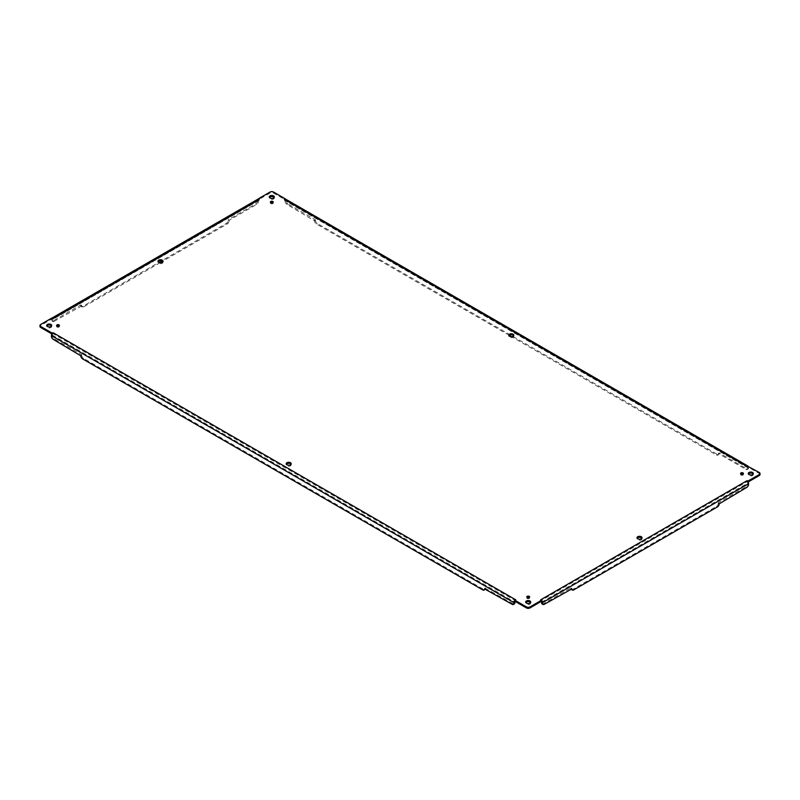 <?xml version="1.0" encoding="UTF-8"?>
<svg xmlns="http://www.w3.org/2000/svg" width="800" height="800" viewBox="0 0 800 800"><rect width="100%" height="100%" fill="white"/><g stroke="black" fill="none" stroke-linecap="round" stroke-linejoin="round"><path stroke-width="0.6" stroke-dasharray="4 3" d="M529.31 597.45A1.42 0.82 180 0 1 529.63 597.96A1.42 0.82 180 0 1 528.75 598.71A1.42 0.82 180 0 1 527.21 598.54A1.42 0.82 180 0 1 526.8 597.96A1.42 0.82 180 0 1 527.11 597.45M272.89 202.55A1.42 0.82 180 0 1 273.2 203.07A1.42 0.82 180 0 1 272.33 203.82A1.42 0.82 180 0 1 270.79 203.65A1.42 0.82 180 0 1 270.37 203.07A1.42 0.82 180 0 1 270.69 202.55M291.06 464.26A2.52 1.45 180 0 1 291.22 464.77A2.52 1.45 180 0 1 289.67 466.11A2.52 1.45 180 0 1 286.92 465.8A2.52 1.45 180 0 1 286.19 464.77A2.52 1.45 180 0 1 286.35 464.26M513.65 335.74A2.52 1.45 180 0 1 513.81 336.26A2.52 1.45 180 0 1 512.26 337.6A2.52 1.45 180 0 1 509.51 337.29A2.52 1.45 180 0 1 508.78 336.26A2.52 1.45 180 0 1 508.94 335.74M641.86 538.28A2.52 1.45 180 0 1 642.03 538.79A2.52 1.45 180 0 1 640.47 540.14A2.52 1.45 180 0 1 637.73 539.82A2.52 1.45 180 0 1 636.99 538.79A2.52 1.45 180 0 1 637.15 538.28M162.85 261.72A2.52 1.45 180 0 1 163.01 262.24A2.52 1.45 180 0 1 161.46 263.58A2.52 1.45 180 0 1 158.71 263.26A2.52 1.45 180 0 1 157.97 262.24A2.52 1.45 180 0 1 158.14 261.72M51.55 325.98A2.52 1.45 180 0 1 51.71 326.49A2.52 1.45 180 0 1 50.16 327.83A2.52 1.45 180 0 1 47.42 327.52A2.52 1.45 180 0 1 46.68 326.49A2.52 1.45 180 0 1 46.84 325.98M274.14 197.47A2.52 1.45 180 0 1 274.31 197.98A2.52 1.45 180 0 1 272.75 199.32A2.52 1.45 180 0 1 270.01 199.01A2.52 1.45 180 0 1 269.27 197.98A2.52 1.45 180 0 1 269.43 197.47M753.16 474.02A2.52 1.45 180 0 1 753.32 474.54A2.52 1.45 180 0 1 751.77 475.88A2.52 1.45 180 0 1 749.02 475.57A2.52 1.45 180 0 1 748.29 474.54A2.52 1.45 180 0 1 748.45 474.02M530.57 602.53A2.52 1.45 180 0 1 530.73 603.05A2.52 1.45 180 0 1 529.18 604.39A2.52 1.45 180 0 1 526.43 604.08A2.52 1.45 180 0 1 525.69 603.05A2.52 1.45 180 0 1 525.86 602.53M59.11 325.98A1.42 0.82 180 0 1 59.43 326.49A1.42 0.82 180 0 1 58.55 327.25A1.42 0.82 180 0 1 57.01 327.07A1.42 0.82 180 0 1 56.59 326.49A1.42 0.82 180 0 1 56.91 325.98M743.09 474.02A1.42 0.82 180 0 1 743.41 474.54A1.42 0.82 180 0 1 742.53 475.29A1.42 0.82 180 0 1 740.99 475.11A1.42 0.82 180 0 1 740.57 474.54A1.42 0.82 180 0 1 740.89 474.02M51.92 333.97L53.11 333.74L515.77 600.85L515.11 601.26M760 474.54A2.52 1.45 0 0 0 759.26 473.51L747.94 466.97L746.89 467.29L284.35 200.24L284.89 199.63L273.57 193.1A2.52 1.45 0 0 0 270.01 193.1L258.68 199.63L259.23 200.24L53 319.31L52.06 318.93L40.74 325.46A2.52 1.45 0 0 0 40 326.49M540.77 600.79L541.32 601.4L540.66 600.85L747 481.72L748.08 482.02M515.65 600.79L515.1 601.18M53.11 333.74L52.6 334.24A1.13 0.65 120 0 0 52.31 335.12L52.31 335.74A2.52 1.45 -120 0 0 54.09 338.83L81.69 354.76L80.8 355.28M52.04 333.78L52.6 334.24L52.06 333.03M52.06 317.9L52.6 319.16L52.04 318.04A2.39 1.38 -120 0 0 51.92 318.09A2.39 1.38 -120 0 0 51.42 319.19L51.42 319.81A2.52 1.45 120 0 0 51.94 320.96A2.52 1.45 120 0 0 53.2 320.84L54.09 321.35A2.52 1.45 -60 0 1 52.83 321.48A2.52 1.45 -60 0 1 52.31 320.32L52.31 319.7A1.13 0.65 60 0 1 52.6 319.16L52.14 318.94M53.11 319.24L52.6 319.16M259.23 200.24L258.72 200.16A1.13 0.65 -120 0 0 258.43 200.7L258.43 201.32A2.52 1.45 -60 0 1 256.65 204.4L229.05 220.34L228.16 219.83L255.76 203.89A2.52 1.45 120 0 0 257.54 200.81L257.54 200.19L51.42 319.19M258.68 199.63L258.68 198.6M284.89 198.6L284.89 199.63M284.35 200.24L285.42 199.04M509.31 335.37L316.31 223.94A2.52 1.45 60 0 1 314.52 220.85L286.92 204.4A2.52 1.45 60 0 1 285.14 201.32L285.14 200.7A1.13 0.65 120 0 0 284.85 200.16M746.89 467.29L747.4 467.2A1.13 0.65 -60 0 1 747.69 467.75L747.69 468.37A2.52 1.45 60 0 1 747.17 469.52A2.52 1.45 60 0 1 745.91 469.4L718.31 453.46L719.2 452.95L746.8 468.88A2.52 1.45 -120 0 0 748.06 469.01A2.52 1.45 -120 0 0 748.58 467.85L748.58 467.23L286.03 200.19L286.03 200.81A2.52 1.45 -120 0 0 287.81 203.89L286.92 204.4M746.89 466.26L747.96 466.08L747.4 467.2L747.96 466.08A2.39 1.38 -60 0 1 748.08 466.14A2.39 1.38 -60 0 1 748.58 467.23M747.94 481.07L747.4 482.29L747.96 481.82M746.89 481.79L747.4 482.29A1.13 0.65 -120 0 1 747.69 483.17L747.69 483.79A2.52 1.45 120 0 1 745.91 486.87L718.31 502.81L719.2 503.32M485.42 588.88A2.52 1.45 -120 0 0 485.48 588.4L513.08 603.82A2.52 1.45 -120 0 0 514.34 603.94M80.8 355.79L81.69 355.28A2.52 1.45 -120 0 0 83.48 358.36L483.69 589.43A2.52 1.45 -120 0 0 484.95 589.55M81.69 355.28L81.69 354.76M160.21 262.65L83.48 306.96A2.52 1.45 -60 0 1 82.22 307.08A2.52 1.45 -60 0 1 81.69 305.93L54.09 321.35M81.69 305.93L80.8 305.42A2.52 1.45 120 0 0 81.33 306.57A2.52 1.45 120 0 0 82.58 306.44L226.38 223.42A2.52 1.45 120 0 0 228.16 220.34L229.05 220.85A2.52 1.45 -60 0 1 227.27 223.94L162.48 261.34M229.05 220.85L229.05 220.34M258.04 199.09A2.39 1.38 -120 0 0 257.54 200.19M258.72 200.16L258.16 199.04M285.54 199.09A2.39 1.38 -60 0 1 286.03 200.19M314.52 220.85L315.42 220.34A2.52 1.45 -120 0 0 317.2 223.42L717.42 454.49A2.52 1.45 -120 0 0 718.67 454.61A2.52 1.45 -120 0 0 719.2 453.46L718.31 453.98A2.52 1.45 60 0 1 717.78 455.13A2.52 1.45 60 0 1 716.52 455L511.57 336.68M718.31 453.98L718.31 453.46M571.47 589.55A2.52 1.45 120 0 0 572.73 589.43L716.52 506.41A2.52 1.45 120 0 0 718.31 503.32L718.31 502.81M570.95 588.4L570.95 587.88L571.84 588.4M542.09 603.94A2.52 1.45 120 0 0 543.35 603.82L570.95 587.88M53.11 318.21L52.43 318M485.48 587.88L484.58 588.4M81.69 305.42L80.8 304.9L53.2 320.84M314.52 220.34L315.42 219.83L287.81 203.89M228.16 219.83L228.16 220.34M80.8 305.42L80.8 304.9M719.2 452.95L719.2 453.46M315.42 220.34L315.42 219.83M52.31 335.12L514.86 602.17M40.74 324.43L40.74 325.46M258.43 200.7L52.31 319.7M270.01 192.07L270.01 193.1M273.57 192.07L273.57 193.1M747.69 467.75L285.14 200.7M759.26 472.48L759.26 473.51M541.57 602.17L747.69 483.17M52.31 335.74L51.42 336.26M51.42 319.81L52.31 320.32M257.54 200.81L258.43 201.32M286.03 200.81L285.14 201.32M747.69 468.37L748.58 467.85M748.58 484.3L747.69 483.79M512.19 604.33L513.08 603.82M482.8 589.94L483.69 589.43M82.58 358.88L83.48 358.36M53.2 339.34L54.09 338.83M82.58 306.44L83.48 306.96M226.38 223.42L227.27 223.94M255.76 203.89L256.65 204.4M317.2 223.42L316.31 223.94M717.42 454.49L716.52 455M746.8 468.88L745.91 469.4M746.8 487.39L745.91 486.87M718.31 503.32L719.2 503.84M717.42 506.92L716.52 506.41M573.62 589.94L572.73 589.43M544.24 604.33L543.35 603.82M529.63 597.96L529.63 596.93M526.8 597.96L526.8 596.93M273.2 203.07L273.2 202.04M270.37 203.07L270.37 202.04M291.22 464.77L291.22 463.74M286.19 464.77L286.19 463.74M513.81 336.26L513.81 335.23M508.78 336.26L508.78 335.23M642.03 538.79L642.03 537.76M636.99 538.79L636.99 537.76M163.01 262.24L163.01 261.21M157.97 262.24L157.97 261.21M51.71 326.49L51.71 325.46M46.68 326.49L46.68 325.46M274.31 197.98L274.31 196.95M269.27 197.98L269.27 196.95M753.32 474.54L753.32 473.51M748.29 474.54L748.29 473.51M530.73 603.05L530.73 602.02M525.69 603.05L525.69 602.02M59.43 326.49L59.43 325.46M56.59 326.49L56.59 325.46M743.41 474.54L743.41 473.51M740.57 474.54L740.57 473.51M52.55 319.19L258.67 200.18M284.91 200.18L747.45 467.23M52.41 334.08L52.06 333.08M747.59 482.13L747.94 481.13M82.22 307.08L81.33 306.57M52.83 321.48L51.94 320.96M717.78 455.13L718.67 454.61M747.17 469.52L748.06 469.01"/><path stroke-width="1.2" d="M527.11 597.45A1.42 0.82 180 0 1 529.31 597.45M270.69 202.55A1.42 0.82 180 0 1 272.89 202.55M286.35 464.26A2.52 1.45 180 0 1 288.7 463.32A2.52 1.45 180 0 1 291.06 464.26M508.94 335.74A2.52 1.45 180 0 1 511.3 334.8A2.52 1.45 180 0 1 513.65 335.74M637.15 538.28A2.52 1.45 180 0 1 639.51 537.34A2.52 1.45 180 0 1 641.86 538.28M158.14 261.72A2.52 1.45 180 0 1 160.49 260.78A2.52 1.45 180 0 1 162.85 261.72M46.84 325.98A2.52 1.45 180 0 1 49.2 325.04A2.52 1.45 180 0 1 51.55 325.98M269.43 197.47A2.52 1.45 180 0 1 271.79 196.53A2.52 1.45 180 0 1 274.14 197.47M748.45 474.02A2.52 1.45 180 0 1 750.8 473.08A2.52 1.45 180 0 1 753.16 474.02M525.86 602.53A2.52 1.45 180 0 1 528.21 601.59A2.52 1.45 180 0 1 530.57 602.53M56.91 325.98A1.42 0.82 180 0 1 59.11 325.98M740.89 474.02A1.42 0.82 180 0 1 743.09 474.02M52.06 333.03L53.11 332.71L52.04 333.78L52.06 333.03L40.74 326.49A2.52 1.45 180 0 1 40 325.46L40 326.49A2.52 1.45 0 0 0 40.74 327.52L51.92 333.97M748.08 482.02L759.26 475.57A2.52 1.45 0 0 0 760 474.54L760 473.51A2.52 1.45 180 0 1 759.26 474.54L747.94 481.07L747 480.69L747.96 481.82L747.94 481.07M541.32 601.26L541.32 600.37L529.99 606.9A2.52 1.45 180 0 1 526.43 606.9L515.11 600.37L515.11 601.4L526.43 607.93A2.52 1.45 0 0 0 529.99 607.93L541.32 601.34A1.13 0.65 60 0 1 541.57 602.17L541.57 602.79A2.52 1.45 120 0 0 542.09 603.94L542.98 604.46A2.52 1.45 -60 0 1 542.46 603.31L542.46 602.68L748.58 483.68L748.58 484.3A2.52 1.45 -60 0 1 746.8 487.39L719.2 503.84A2.52 1.45 -60 0 1 717.42 506.92L573.62 589.94A2.52 1.45 -60 0 1 572.36 590.07A2.52 1.45 -60 0 1 571.84 588.91L571.4 588.66M527.21 597.51A1.42 0.82 180 0 1 526.8 596.93A1.42 0.82 180 0 1 528.21 596.11A1.42 0.82 180 0 1 529.63 596.93A1.42 0.82 180 0 1 528.75 597.69A1.42 0.82 180 0 1 527.21 597.51M270.79 202.62A1.42 0.82 180 0 1 270.37 202.04A1.42 0.82 180 0 1 271.79 201.22A1.42 0.82 180 0 1 273.2 202.04A1.42 0.82 180 0 1 272.33 202.79A1.42 0.82 180 0 1 270.79 202.62M286.92 464.77A2.52 1.45 180 0 1 286.19 463.74A2.52 1.45 180 0 1 288.7 462.29A2.52 1.45 180 0 1 291.22 463.74A2.52 1.45 180 0 1 289.67 465.09A2.52 1.45 180 0 1 286.92 464.77M509.51 336.26A2.52 1.45 180 0 1 508.78 335.23A2.52 1.45 180 0 1 511.3 333.78A2.52 1.45 180 0 1 513.81 335.23A2.52 1.45 180 0 1 512.26 336.57A2.52 1.45 180 0 1 509.51 336.26M637.73 538.79A2.52 1.45 180 0 1 636.99 537.76A2.52 1.45 180 0 1 639.51 536.31A2.52 1.45 180 0 1 642.03 537.76A2.52 1.45 180 0 1 640.47 539.11A2.52 1.45 180 0 1 637.73 538.79M158.71 262.24A2.52 1.45 180 0 1 157.97 261.21A2.52 1.45 180 0 1 160.49 259.75A2.52 1.45 180 0 1 163.01 261.21A2.52 1.45 180 0 1 161.46 262.55A2.52 1.45 180 0 1 158.71 262.24M47.42 326.49A2.52 1.45 180 0 1 46.68 325.46A2.52 1.45 180 0 1 49.2 324.01A2.52 1.45 180 0 1 51.71 325.46A2.52 1.45 180 0 1 50.16 326.81A2.52 1.45 180 0 1 47.42 326.49M270.01 197.98A2.52 1.45 180 0 1 269.27 196.95A2.52 1.45 180 0 1 271.79 195.5A2.52 1.45 180 0 1 274.31 196.95A2.52 1.45 180 0 1 272.75 198.29A2.52 1.45 180 0 1 270.01 197.98M749.02 474.54A2.52 1.45 180 0 1 748.29 473.51A2.52 1.45 180 0 1 750.8 472.05A2.52 1.45 180 0 1 753.32 473.51A2.52 1.45 180 0 1 751.77 474.85A2.52 1.45 180 0 1 749.02 474.54M526.43 603.05A2.52 1.45 180 0 1 525.69 602.02A2.52 1.45 180 0 1 528.21 600.57A2.52 1.45 180 0 1 530.73 602.02A2.52 1.45 180 0 1 529.18 603.36A2.52 1.45 180 0 1 526.43 603.05M57.01 326.04A1.42 0.82 180 0 1 56.59 325.46A1.42 0.82 180 0 1 58.01 324.65A1.42 0.82 180 0 1 59.43 325.46A1.42 0.82 180 0 1 58.55 326.22A1.42 0.82 180 0 1 57.01 326.04M740.99 474.09A1.42 0.82 180 0 1 740.57 473.51A1.42 0.82 180 0 1 741.99 472.69A1.42 0.82 180 0 1 743.41 473.51A1.42 0.82 180 0 1 742.53 474.26A1.42 0.82 180 0 1 740.99 474.09M513.45 604.46L514.34 603.94A2.52 1.45 -120 0 0 514.86 602.79L514.86 602.17A1.13 0.65 -60 0 1 515.11 601.35L514.58 600.82L515.77 599.83L514.58 600.82A2.39 1.38 120 0 0 513.97 602.68L513.97 603.31A2.52 1.45 60 0 1 513.45 604.46A2.52 1.45 60 0 1 512.19 604.33L484.58 588.91A2.52 1.45 60 0 1 484.06 590.07A2.52 1.45 60 0 1 482.8 589.94L82.58 358.88A2.52 1.45 60 0 1 80.8 355.79L53.2 339.34A2.52 1.45 60 0 1 51.42 336.26L51.42 335.64L513.97 602.68M40 325.46A2.52 1.45 180 0 1 40.74 324.43L52.06 317.9L53 318.28L52.06 317.95M258.68 198.6L259.34 199.15L258.16 199.04L258.68 198.6L270.01 192.07A2.52 1.45 180 0 1 273.57 192.07L284.89 198.6L284.23 199.15L285.42 199.04L284.89 198.6M747.84 466.33L759.26 472.48A2.52 1.45 180 0 1 760 473.51M541.38 601.2L541.84 600.82L540.66 599.83L541.84 600.82A2.39 1.38 60 0 1 542.46 602.68M484.06 590.07L484.95 589.55A2.52 1.45 -120 0 0 485.42 588.88M52.04 333.78A2.39 1.38 120 0 0 51.42 335.64M162.48 261.34L160.21 262.65M258.16 199.04A2.39 1.38 -120 0 0 258.04 199.09L52.21 317.92M285.42 199.04A2.39 1.38 -60 0 1 285.54 199.09L747.79 465.97M511.57 336.68L509.31 335.37M747.96 481.82A2.39 1.38 60 0 1 748.58 483.68M571.01 588.88A2.52 1.45 120 0 0 571.47 589.55L572.36 590.07M541.84 600.82L541.32 600.37L541.84 600.82M571.84 588.91L544.24 604.33A2.52 1.45 -60 0 1 542.98 604.46M526.43 607.93L526.43 606.9M40.74 326.49L40.74 327.52M759.26 474.54L759.26 475.57M529.99 606.9L529.99 607.93M540.77 599.76L746.89 480.76M746.89 466.26L284.35 199.21M259.23 199.21L53.11 318.21M53.11 332.71L515.65 599.76M513.97 603.31L514.86 602.79M541.57 602.79L542.46 603.31"/></g></svg>
